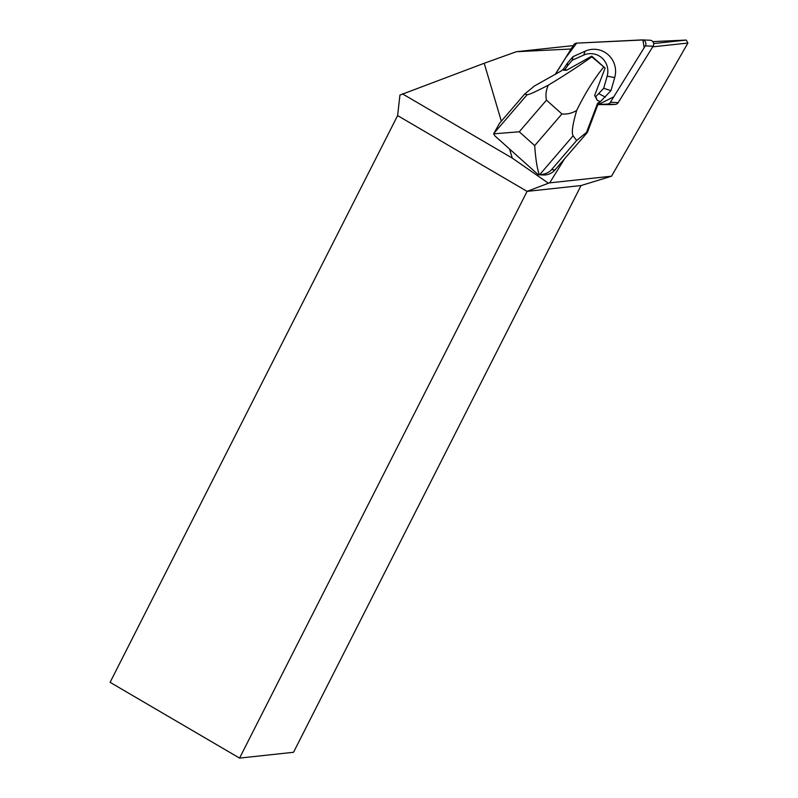 <?xml version="1.0" encoding="UTF-8"?>
<svg xmlns="http://www.w3.org/2000/svg" width="798" height="798" viewBox="0 0 798 798"><rect width="100%" height="100%" fill="white"/><g stroke="black" fill="none" stroke-linecap="round" stroke-linejoin="round"><path stroke-width="1.2" d="M642.26 39.9A3.9 3.82 -87.5 0 0 641.911 39.9L576.655 43.142L642.879 39.98L644.176 47.72L613.792 96.797L598.42 104.538L607.348 104.089A3.9 3.82 -87.5 0 0 610.4 102.274L645.313 45.875A3.9 3.82 -87.5 0 0 642.26 39.9L650.041 40.239A3.9 3.82 92.5 0 1 653.103 46.214L618.191 102.613A3.9 3.82 92.5 0 1 615.138 104.438L611.069 104.638M573.602 44.957L555.528 74.164L565.543 57.985L576.675 43.142A3.9 3.82 -87.5 0 0 573.602 44.957M598.181 104.538L597.423 105.755L597.882 104.548L611.118 104.638M555.298 74.294L571.119 48.987M573.213 45.606L516.356 51.72L570.949 49.007M516.356 51.72L484.206 63.261L501.334 121.186M509.573 149.036L512.256 158.104L548.435 183.231L527.089 191.37L239.57 758.1L293.534 752.285L581.054 185.555L611.537 176.198L687.906 43.042L686.26 40.07L652.794 41.616M686.26 40.07L653.652 43.581M538.51 174.762L543.448 174.981A14.793 14.494 -87.5 0 0 555.019 169.904L564.645 158.702L549.692 182.862L611.537 176.198M548.435 183.231L549.692 182.862M484.206 63.261L399.938 95.072L397.613 115.59L527.089 191.37L581.054 185.555M512.256 158.104L402.461 93.855M239.57 758.1L110.094 682.33L397.613 115.59M564.645 158.702L587.388 132.438L597.423 105.755M652.724 46.833L687.906 43.042M539.687 174.682L573.124 135.8C571.378 132.977 572.555 124.548 576.665 110.503C571.857 113.316 566.939 114.463 561.922 113.964L546.48 100.139C545.393 95.171 546.012 90.174 548.336 85.147C564.296 75.541 578.789 66.114 591.817 56.848L591.777 56.139L566.52 70.284A135.032 132.308 92.5 0 0 565.144 69.386L567.577 65.705L567.438 63.112L563.697 68.768L561.403 70.872L534.56 85.905L524.695 94.024L499.558 123.261L493.633 133.835L494.999 135.989L538.301 174.752L539.687 174.682C544.954 174.323 548.894 172.677 551.488 169.745L576.625 140.518L586.5 132.398L587.388 132.438M567.438 63.112L572.984 56.668L585.203 51.172A22.115 21.666 92.5 0 1 614.709 77.576L610.959 90.653L600.405 101.615L597.273 100.388L594.65 95.461L605.103 68.069L591.777 56.139M598.5 103.331L600.405 101.615L597.612 103.291L598.5 103.331L598.041 104.548M524.695 94.024L527.169 94.673L493.713 133.565M548.336 85.147C535.837 91.67 528.775 94.852 527.169 94.673M566.52 70.284L563.568 70.214L563.697 68.768M493.633 133.835L519.259 131.79L546.48 100.139M561.922 113.964L534.7 145.615C535.658 159.241 537.194 168.947 539.308 174.702M594.65 95.461A135.032 132.308 92.5 0 1 595.707 96.738L603.687 88.309L607.158 76.179L614.709 77.576M567.577 65.705L572.296 60.209L583.637 55.122A17.636 17.277 92.5 0 1 607.158 76.179M605.103 68.069L591.817 56.848M603.488 67.291C593.702 79.461 584.764 93.865 576.665 110.503M573.124 135.8L576.625 140.518M586.5 132.398L597.612 103.291M595.707 96.738L597.273 100.388M572.296 60.209L572.984 56.668M603.687 88.309L610.959 90.653M598.969 93.795L605.413 97.107M565.144 69.386L563.568 70.214M615.138 104.438L607.348 104.089M653.103 46.214L645.313 45.875M610.4 102.274L618.191 102.613M551.488 169.745L555.019 169.904M534.7 145.615L519.259 131.79M583.637 55.122L585.203 51.172"/></g></svg>
